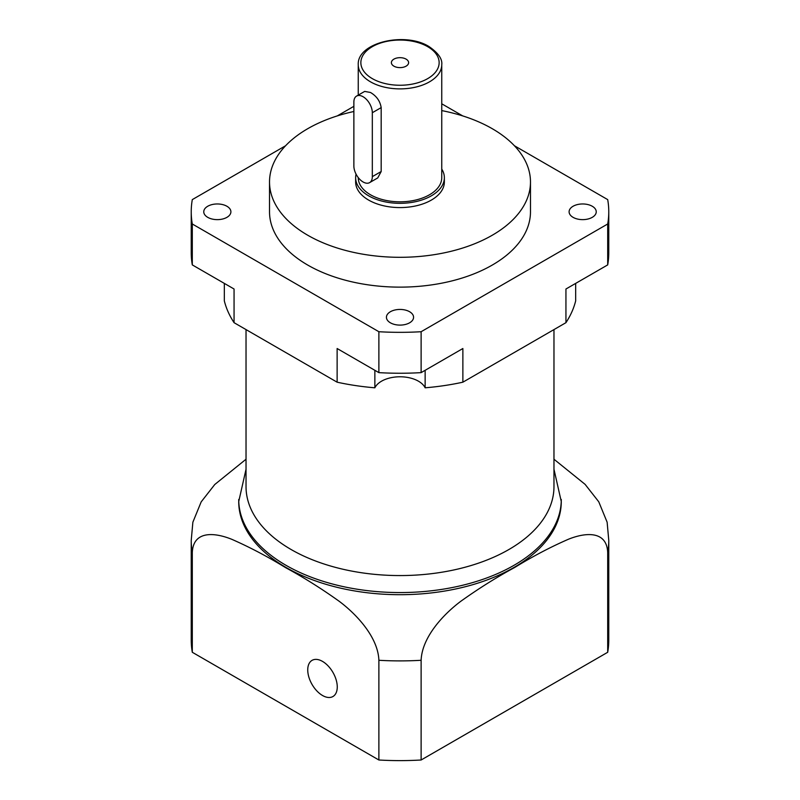 <?xml version="1.0" encoding="UTF-8"?>
<svg xmlns="http://www.w3.org/2000/svg" width="800" height="800" viewBox="0 0 800 800"><rect width="100%" height="100%" fill="white"/><g stroke="black" fill="none" stroke-linecap="round" stroke-linejoin="round"><path stroke-width="1.2" d="M246.03 329.59L246.03 486.67A153.97 88.89 0 0 0 291.13 549.53A153.97 88.89 0 0 0 458.92 568.8A153.97 88.89 0 0 0 553.97 486.67L553.97 329.59M425.14 370.3L425.14 387.8A177.46 102.45 0 0 0 462.87 382.19L565.94 322.68A177.46 102.45 0 0 0 575.67 300.89L575.67 283.4M224.33 283.4L224.33 300.89A177.46 102.45 0 0 0 234.06 322.68L337.13 382.19A177.46 102.45 0 0 0 374.86 387.8A26.1 15.07 180 0 1 418.45 381.19A26.1 15.07 180 0 1 425.14 387.8M246.03 469.25L238.72 501.59A161.28 93.11 0 0 0 285.96 567.43A161.28 93.11 0 0 0 461.72 587.61A161.28 93.11 0 0 0 561.28 501.59L553.97 469.25M226.92 206.26A13.57 7.83 0 0 0 212.13 204.56A13.57 7.83 0 0 0 203.76 211.8A13.57 7.83 0 0 0 207.73 217.34A13.57 7.83 0 0 0 222.52 219.04A13.57 7.83 0 0 0 230.9 211.8A13.57 7.83 0 0 0 226.92 206.26M592.27 206.26A13.57 7.83 0 0 0 577.48 204.56A13.57 7.83 0 0 0 569.1 211.8A13.57 7.83 0 0 0 573.08 217.34A13.57 7.83 0 0 0 587.87 219.04A13.57 7.83 0 0 0 596.24 211.8A13.57 7.83 0 0 0 592.27 206.26M409.6 311.73A13.57 7.83 0 0 0 394.81 310.03A13.57 7.83 0 0 0 386.43 317.27A13.57 7.83 0 0 0 390.4 322.81A13.57 7.83 0 0 0 405.19 324.51A13.57 7.83 0 0 0 413.57 317.27A13.57 7.83 0 0 0 409.6 311.73M269.52 181.97L269.52 211.8A130.48 75.33 0 0 0 307.74 265.07A130.48 75.33 0 0 0 449.93 281.4A130.48 75.33 0 0 0 530.48 211.8L530.48 181.97A130.48 75.33 180 0 1 449.93 251.57A130.48 75.33 180 0 1 307.74 235.24A130.48 75.33 180 0 1 269.52 181.97A130.48 75.33 180 0 1 353.87 111.5M441.75 110.6A130.48 75.33 180 0 1 492.26 128.7A130.48 75.33 180 0 1 530.48 181.97M378.88 760L192.3 652.28L192.3 552.56C193.23 530.17 215.01 532.52 231.79 539.31C249.63 547.13 267.57 556.58 285.59 567.64C303.57 577.37 321.45 588.59 339.2 601.29C355.86 613.7 378.03 636.81 378.88 660.28L378.88 760A208.77 120.53 0 0 0 421.12 760L421.12 660.28C422.06 636.71 443.99 613.85 460.82 601.27C478.71 588.49 496.68 577.22 514.73 567.45C532.78 556.36 550.76 546.92 568.67 539.14C585.4 532.45 606.8 530.4 607.7 552.56L607.7 627.89M608.77 540.37L608.77 640.09A208.77 120.53 0 0 1 607.7 652.28L607.7 552.56A208.77 120.53 0 0 0 608.77 540.37L607.13 522.2L598.76 501.79L585.1 484.36L553.97 459.23M355.64 177.71L355.64 181.97A44.36 25.61 0 0 0 368.63 200.08A44.36 25.61 0 0 0 416.98 205.63A44.36 25.61 0 0 0 444.36 181.97L444.36 177.71A44.36 25.61 180 0 1 416.98 201.37A44.36 25.61 180 0 1 368.63 195.82A44.36 25.61 180 0 1 355.64 177.71A44.36 25.61 180 0 1 356.06 174.16M441.75 169.05A44.36 25.61 180 0 1 444.36 177.71M307.74 669.92A20.88 12.05 -120 0 0 316.85 690.92A20.88 12.05 -120 0 0 332.94 696.52A20.88 12.05 -120 0 0 337.26 686.96A20.88 12.05 -120 0 0 328.15 665.95A20.88 12.05 -120 0 0 312.06 660.36A20.88 12.05 -120 0 0 307.74 669.92M358.25 177.58L358.25 177.71A41.75 24.11 0 0 0 370.48 194.76A41.75 24.11 0 0 0 415.98 199.98A41.75 24.11 0 0 0 441.75 177.71L441.75 64.78A41.75 24.11 180 0 1 415.98 87.05A41.75 24.11 180 0 1 370.48 81.82A41.75 24.11 180 0 1 358.25 64.78L358.25 95.13M356.57 96.09L364.68 91.41L370.48 92.48C376.56 96.06 380.13 101.1 381.18 107.61L381.18 171.53L377.73 177.93L369.62 182.62A13.05 7.53 60 0 1 363.09 181.97A13.05 7.53 60 0 1 353.87 165.99L353.87 102.07A13.05 7.53 60 0 1 356.57 96.09A13.05 7.53 60 0 1 366.63 99.59A13.05 7.53 60 0 1 372.32 112.72L372.32 176.64A13.05 7.53 60 0 1 369.62 182.62M406.09 59.13A8.61 4.97 0 0 0 396.7 58.05A8.61 4.97 0 0 0 391.39 62.65A8.61 4.97 0 0 0 393.91 66.16A8.61 4.97 0 0 0 403.3 67.24A8.61 4.97 0 0 0 408.61 62.65A8.61 4.97 0 0 0 406.09 59.13M462.87 382.19L462.87 348.52L421.12 372.63L421.12 331.72L607.7 223.99L607.7 264.9A208.77 120.53 0 0 0 608.77 252.71L608.77 211.8A208.77 120.53 180 0 0 607.7 199.61L514.41 145.75M462.74 115.92L441.75 103.8M607.7 264.9L565.94 289.01L565.94 322.68M374.86 387.8L374.86 370.3M421.12 331.72A208.77 120.53 180 0 1 378.88 331.72L378.88 372.63L337.13 348.52L337.13 382.19M378.88 331.72L192.3 223.99L192.3 264.9L234.06 289.01L234.06 322.68M192.3 223.99A208.77 120.53 180 0 1 191.23 211.8A208.77 120.53 180 0 1 192.3 199.61L285.59 145.75M337.26 115.92L353.87 106.33M608.77 211.8A208.77 120.53 180 0 1 607.7 223.99M378.88 372.63A208.77 120.53 0 0 0 421.12 372.63M191.23 211.8L191.23 252.71A208.77 120.53 0 0 0 192.3 264.9M246.03 459.23L214.77 484.5L201.18 501.88L192.87 522.2L191.23 540.37A208.77 120.53 0 0 0 192.3 552.56M607.7 652.28L421.12 760M191.23 540.37L191.23 640.09A208.77 120.53 0 0 0 192.3 652.28M238.72 499.45A161.28 93.11 0 0 0 285.96 565.29A161.28 93.11 0 0 0 461.72 585.48A161.28 93.11 0 0 0 561.28 499.45M378.88 660.28A208.77 120.53 0 0 0 421.12 660.28M427.68 46.67A39.14 22.6 180 0 1 427.68 78.63A39.14 22.6 180 0 1 372.32 78.63A39.14 22.6 180 0 1 372.32 46.67A39.14 22.6 180 0 1 427.68 46.67M381.18 171.53L372.32 176.64M381.18 107.61L372.32 112.72M441.75 64.78C442.52 59.03 438.27 52.95 428.98 46.54C405.08 31.46 356.89 42.5 358.25 64.78"/></g></svg>
